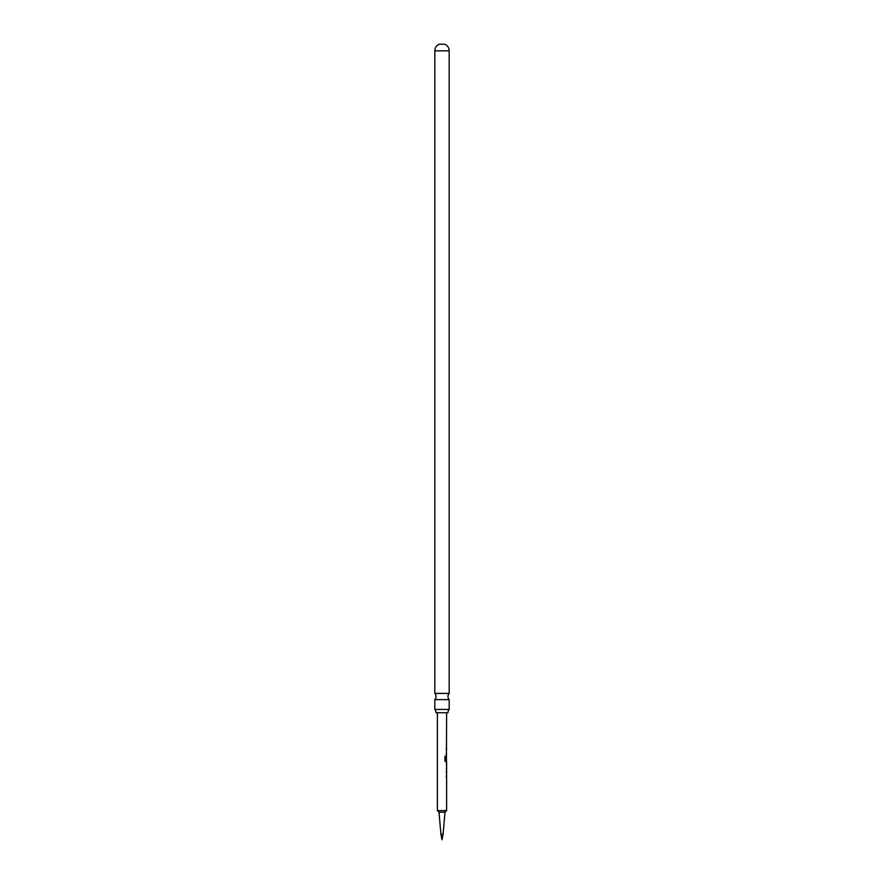 <?xml version="1.0" encoding="UTF-8"?>
<svg xmlns="http://www.w3.org/2000/svg" width="884" height="884" viewBox="0 0 884 884"><rect width="100%" height="100%" fill="white"/><g stroke="black" fill="none" stroke-linecap="round" stroke-linejoin="round"><path stroke-width="1.33" d="M434.817 693.421A4.608 4.608 0 0 1 434.817 699.62L449.183 699.62A4.608 4.608 0 0 1 449.183 693.421L434.817 693.421L434.817 50.83L449.183 50.83L449.183 693.421M436.011 712.725L447.989 712.725A4.608 4.608 0 0 1 449.183 709.443L434.817 709.443A4.608 4.608 0 0 1 436.011 712.725M443.072 834.275L442 839.8L440.928 834.275L443.072 834.275L445.006 812.175L446.608 810.584L446.608 762.229L444.961 761.146L444.972 756.273L445.757 756.273L445.757 760.87L446.475 760.947M440.928 834.275L438.994 812.175L445.006 812.175M438.994 812.175L437.392 810.584L446.608 810.584M434.817 50.83A7.183 7.183 0 0 1 439.238 44.2L444.762 44.2A7.183 7.183 0 0 1 449.183 50.83M434.817 699.62L434.817 709.443M449.183 699.62L449.183 709.443M446.42 762.229L446.608 712.725M437.392 810.584L437.392 712.725M446.608 748.472L446.155 749.555M446.155 753.61L446.519 754.693M446.166 761.146L446.531 762.229M446.608 768.583L446.564 764.704L446.608 768.583M446.608 771.091L446.166 772.174M446.166 776.229L446.531 777.312M444.851 756.273L445.613 756.273L445.757 760.87M446.365 760.417L446.42 756.174M445.613 760.87L446.376 760.947L445.613 760.87M446.564 764.704L446.553 768.539M446.42 747.146L446.42 745.997M446.42 754.693L446.42 753.533M446.42 749.621L446.42 748.472M446.42 769.621L446.42 768.583M446.42 764.704L446.42 763.699M446.42 777.312L446.42 776.152M446.42 772.24L446.42 771.091"/></g></svg>
